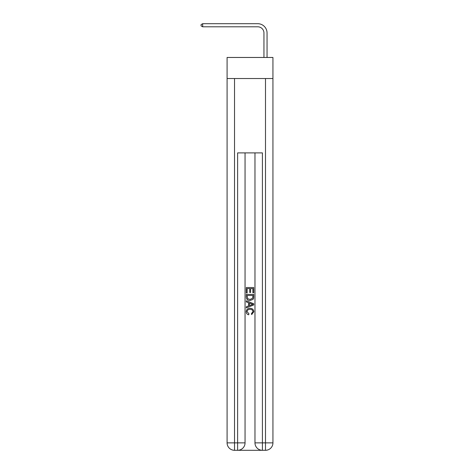 <?xml version="1.0" encoding="UTF-8"?>
<svg xmlns="http://www.w3.org/2000/svg" width="474" height="474" viewBox="0 0 474 474"><rect width="100%" height="100%" fill="white"/><g stroke="black" fill="none" stroke-linecap="round" stroke-linejoin="round"><path stroke-width="0.71" d="M272.935 78.536L272.935 57.467L227.087 57.467L227.087 78.536L272.935 78.536L272.935 442.864L265.499 442.864L265.499 78.536M263.953 57.467L263.953 32.996A6.198 6.198 3.8 0 0 257.755 26.799L202.676 26.799L201.065 25.869L201.065 24.63L202.676 23.7L257.755 23.7A9.296 9.296 -176.2 0 1 267.052 32.996L267.052 57.467M263.953 32.996A6.198 6.198 3.8 0 0 257.755 26.799A6.198 6.198 3.8 0 1 263.953 32.996A6.198 6.198 3.8 0 0 257.755 26.799A6.198 6.198 3.8 0 1 263.953 32.996A6.198 6.198 3.8 0 0 257.755 26.799A6.198 6.198 3.8 0 1 263.953 32.996A6.198 6.198 3.8 0 0 257.755 26.799A6.198 6.198 3.8 0 1 263.953 32.996A6.198 6.198 3.8 0 0 257.755 26.799A6.198 6.198 3.8 0 1 263.953 32.996A6.198 6.198 3.8 0 0 257.755 26.799A6.198 6.198 3.8 0 1 263.953 32.996A6.198 6.198 3.8 0 0 257.755 26.799A6.198 6.198 3.8 0 1 263.953 32.996A6.198 6.198 3.8 0 0 257.755 26.799M238.179 450.3L261.844 450.3M254.971 152.889L254.971 442.864A7.436 7.436 0 0 0 262.406 450.3L262.406 442.864L254.971 442.864A7.436 7.436 0 0 0 262.406 450.3L265.499 450.3L265.499 442.864L262.406 442.864L262.406 152.889L237.622 152.889L237.622 442.864L227.087 442.864L227.087 78.536M245.052 152.889L245.052 442.864A7.436 7.436 0 0 1 237.622 450.3L234.523 450.3A7.436 7.436 0 0 1 227.087 442.864A7.436 7.436 0 0 0 234.523 450.3L234.523 78.536M265.499 450.3A7.436 7.436 0 0 0 272.935 442.864A7.436 7.436 0 0 1 265.499 450.3M246.296 292.968L246.296 287.534L253.732 287.534L253.732 292.778L252.873 292.778L252.873 288.583L250.586 288.583L250.586 292.494L249.727 292.494L249.727 288.583L247.15 288.583L247.15 292.968L246.296 292.968M246.296 297.062L246.296 294.395L253.732 294.395L253.62 298.253L253.092 299.337L250.053 300.498C247.677 300.51 246.421 299.361 246.296 297.062M247.15 295.444L247.677 298.733L250.071 299.45L252.719 298.182L252.873 295.444L247.15 295.444M246.296 301.926L246.296 300.812L253.732 303.769L253.732 304.948L246.296 307.904L246.296 306.791L248.583 305.943L248.583 302.773L246.296 301.926M251.498 303.852L249.443 303.087L249.443 305.629L252.873 304.361L251.498 303.852M247.055 311.661L248.921 313.747L248.672 314.795C247.096 314.386 246.273 313.373 246.202 311.762C246.397 309.475 247.689 308.331 250.065 308.313C252.352 308.361 253.602 309.504 253.827 311.738L251.664 314.606L251.439 313.557L252.968 311.691C252.749 310.085 251.783 309.309 250.071 309.362C248.329 309.273 247.327 310.037 247.055 311.661M202.676 23.7L202.676 26.799M245.052 442.864L237.622 442.864L237.622 450.3A7.436 7.436 0 0 0 245.052 442.864"/></g></svg>
